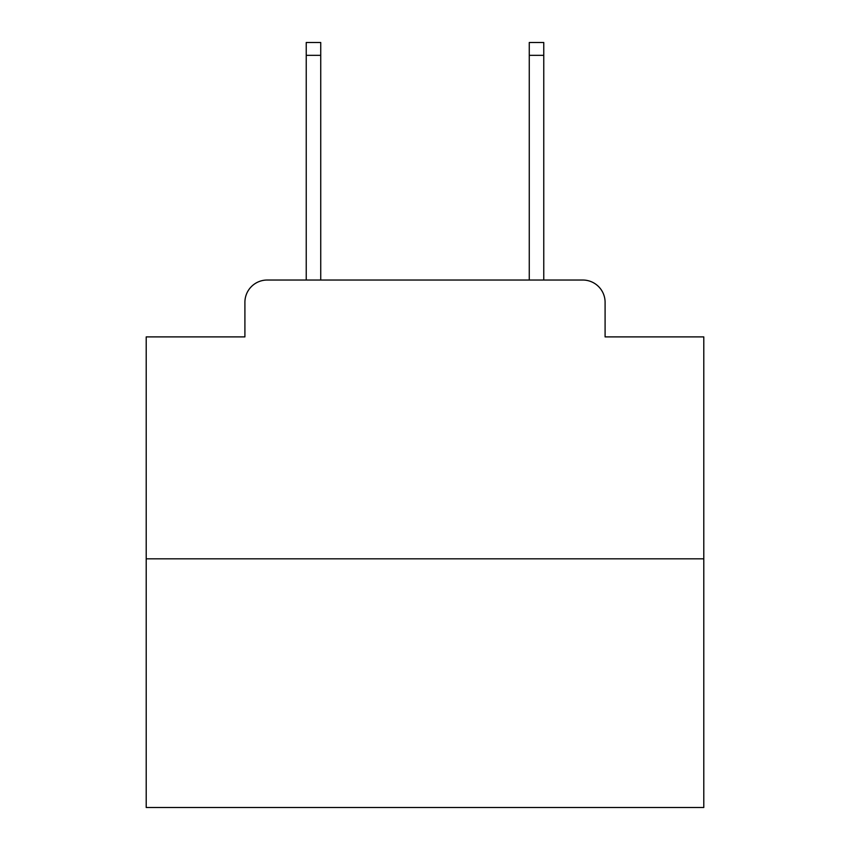 <?xml version="1.0" encoding="UTF-8"?>
<svg xmlns="http://www.w3.org/2000/svg" width="850" height="850" viewBox="0 0 850 850"><rect width="100%" height="100%" fill="white"/><g stroke="black" fill="none" stroke-linecap="round" stroke-linejoin="round"><path stroke-width="1.27" d="M244.906 302.334L244.906 336.897L244.906 302.334A22.302 22.302 0 0 1 267.208 280.033L306.234 280.033L306.234 42.5L320.737 42.5L320.737 280.033L338.013 280.033M703.789 558.822L146.211 558.822L146.211 807.5L703.789 807.5L703.789 336.897L605.094 336.897L605.094 302.334A22.302 22.302 0 0 0 582.792 280.033L267.208 280.033M146.211 558.822L146.211 336.897L244.906 336.897M511.987 280.033L529.263 280.033L529.263 42.5L543.766 42.5L543.766 280.033L582.792 280.033M605.094 336.897L605.094 302.334M306.234 55.324L320.737 55.324M543.766 55.324L529.263 55.324"/></g></svg>
